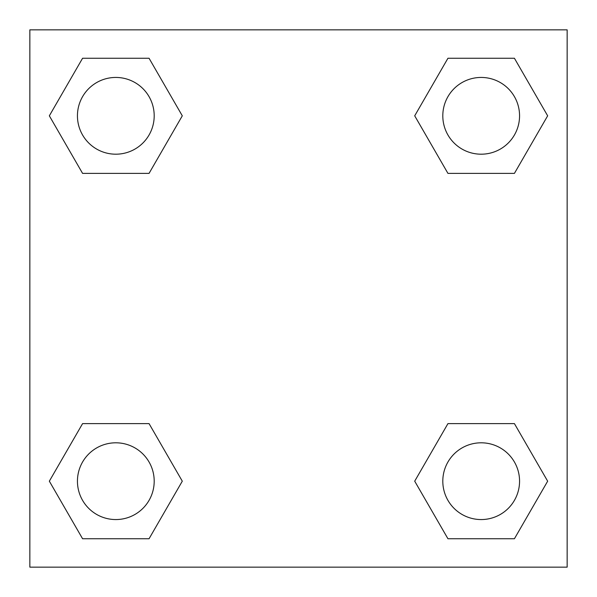 <?xml version="1.0" encoding="UTF-8"?>
<svg xmlns="http://www.w3.org/2000/svg" width="597" height="597" viewBox="0 0 597 597"><rect width="100%" height="100%" fill="white"/><g stroke="black" fill="none" stroke-linecap="round" stroke-linejoin="round"><path stroke-width="0.9" d="M29.85 29.85L567.15 29.85L567.15 567.15L29.85 567.15L29.85 29.85M82.58 423.616L149.056 423.616L182.294 481.182L149.056 538.748L82.58 538.748L49.342 481.182L82.58 423.616L149.056 423.616L82.58 423.616M447.944 58.252L514.42 58.252L547.658 115.818L514.42 173.384L447.944 173.384L414.706 115.818L447.944 58.252L514.42 58.252L447.944 58.252M82.58 58.252L149.056 58.252L182.294 115.818L149.056 173.384L82.58 173.384L49.342 115.818L82.58 58.252L149.056 58.252L82.58 58.252M447.944 423.616L514.42 423.616L547.658 481.182L514.42 538.748L447.944 538.748L414.706 481.182L447.944 423.616L514.42 423.616L447.944 423.616M514.42 538.748L447.944 538.748L514.42 538.748M519.562 481.182A38.38 38.38 0 0 0 461.996 447.944A38.38 38.38 0 0 0 461.996 514.42A38.38 38.38 0 0 0 519.562 481.182M149.056 538.748L82.58 538.748L149.056 538.748M154.198 481.182A38.38 38.38 0 0 0 96.632 447.944A38.38 38.38 0 0 0 96.632 514.42A38.38 38.38 0 0 0 154.198 481.182M514.42 173.384L447.944 173.384L514.42 173.384M519.562 115.818A38.38 38.38 0 0 0 461.996 82.58A38.38 38.38 0 0 0 461.996 149.056A38.38 38.38 0 0 0 519.562 115.818M149.056 173.384L82.58 173.384L149.056 173.384M154.198 115.818A38.38 38.38 0 0 0 96.632 82.58A38.38 38.38 0 0 0 96.632 149.056A38.38 38.38 0 0 0 154.198 115.818"/></g></svg>
